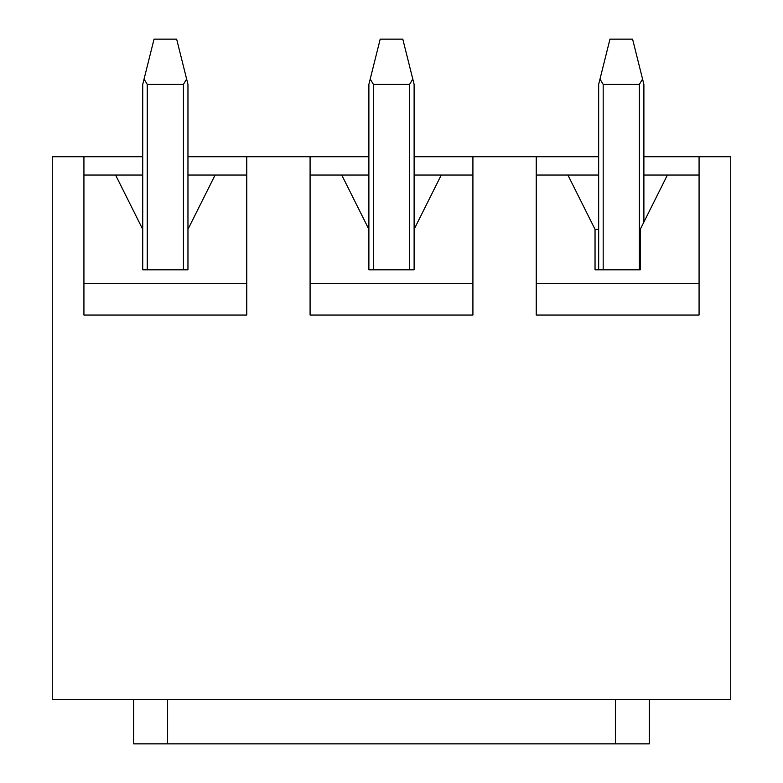 <?xml version="1.0" encoding="UTF-8"?>
<svg xmlns="http://www.w3.org/2000/svg" width="783" height="783" viewBox="0 0 783 783"><rect width="100%" height="100%" fill="white"/><g stroke="black" fill="none" stroke-linecap="round" stroke-linejoin="round"><path stroke-width="1.17" d="M414.119 156.747L598.662 156.747M643.89 156.747L730.735 156.747L730.735 699.522L52.265 699.522L52.265 156.747L142.731 156.747M187.959 156.747L368.881 156.747M598.662 229.331L595.041 229.331L595.041 269.832L640.269 269.832L640.269 229.331L667.41 175.049L699.072 175.049M536.238 175.049L567.9 175.049L595.041 229.331L595.041 269.832M310.088 175.049L341.75 175.049L368.881 229.331L368.881 269.832L414.119 269.832L414.119 229.331L441.25 175.049L472.912 175.049M83.928 175.049L115.59 175.049L142.731 229.331L142.731 269.832L187.959 269.832L187.959 229.331L215.1 175.049L246.762 175.049M536.238 156.747L536.238 315.06L699.072 315.06L699.072 156.747M310.088 156.747L310.088 315.06L472.912 315.06L472.912 156.747M83.928 156.747L83.928 315.06L246.762 315.06L246.762 156.747M83.928 283.397L246.762 283.397M115.59 175.049L142.731 175.049M187.959 175.049L215.1 175.049M310.088 283.397L472.912 283.397M341.75 175.049L368.881 175.049M414.119 175.049L441.25 175.049M536.238 283.397L699.072 283.397M567.9 175.049L598.662 175.049M643.89 175.049L667.41 175.049M142.731 229.331L142.731 84.378L154.036 39.15L176.655 39.15L187.959 84.378L187.959 229.331M186.638 79.083L183.437 84.378L147.253 84.378L144.052 79.083M368.881 229.331L368.881 84.378L380.195 39.15L402.805 39.15L414.119 84.378L414.119 229.331M412.788 79.083L409.597 84.378L373.403 84.378L370.212 79.083M598.662 269.832L598.662 84.378L609.967 39.15L632.586 39.15L643.89 84.378L643.89 222.098M642.569 79.083L639.368 84.378L603.184 84.378L599.984 79.083M649.313 743.85L649.313 699.522L649.313 743.85L133.687 743.85L133.687 699.522M147.253 269.832L147.253 84.378M183.437 84.378L183.437 269.832M373.403 269.832L373.403 84.378M409.597 84.378L409.597 269.832M603.184 269.832L603.184 84.378M639.368 84.378L639.368 269.832M615.389 743.85L615.389 699.522M167.611 743.85L167.611 699.522"/></g></svg>
